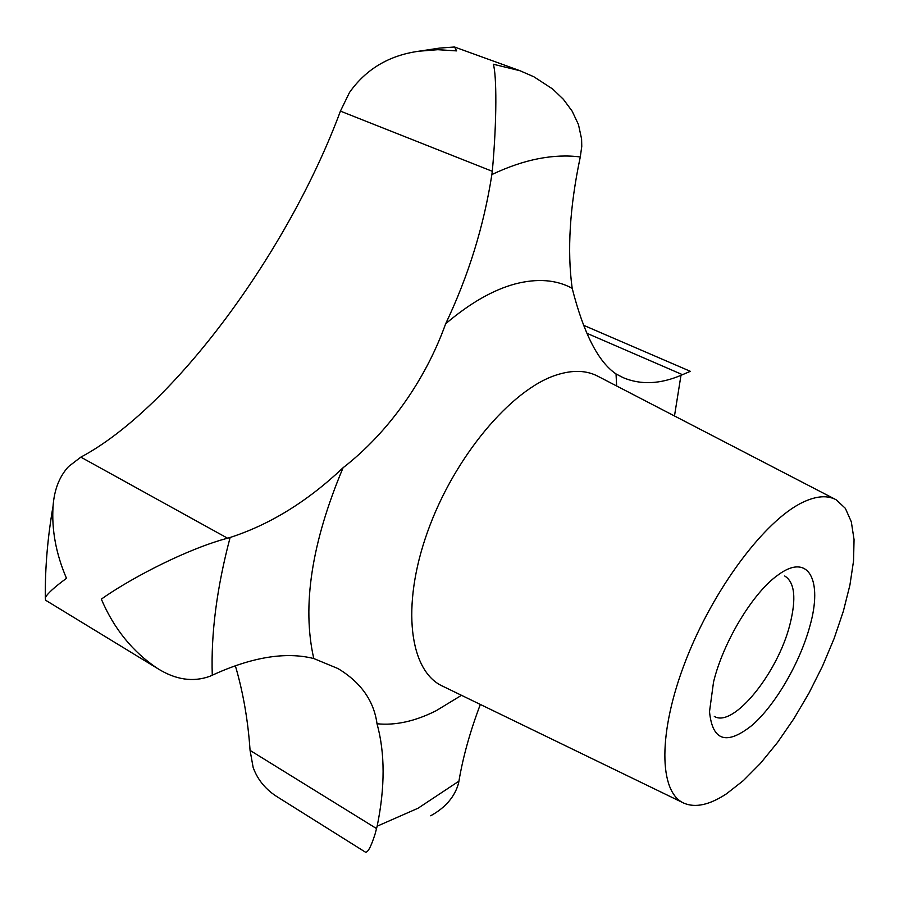 <?xml version="1.0" encoding="UTF-8"?>
<svg xmlns="http://www.w3.org/2000/svg" width="899" height="899" viewBox="0 0 899 899"><rect width="100%" height="100%" fill="white"/><g stroke="black" fill="none" stroke-linecap="round" stroke-linejoin="round"><path stroke-width="1.35" d="M583.496 325.247L690.353 371.321L680.981 375.321C659.933 384.244 640.639 385.019 623.097 377.636L616.04 373.939C598.273 361.937 583.653 333.394 572.18 288.298C567.033 250.697 569.73 206.927 580.282 156.977L581.765 146.436L581.597 138.997L578.45 124.511L572.146 111.15L563.347 99.261L552.638 89.001L533.871 76.775L520.049 70.751L493.315 64.234C496.619 74.617 497.068 119.511 492.292 171.304L491.865 174.563C483.864 226.065 468.469 275.802 445.657 323.775C425.092 381.052 387.705 433.161 343.092 467.727C307.694 501.294 270.037 524.544 230.122 537.478L221.132 540.018C178.092 552.997 125.838 581.574 101.329 599.139C114.016 628.884 132.805 652.033 157.685 668.564C175.608 679.779 192.959 682.363 209.737 676.34L212.276 675.194C251.877 657.057 285.713 651.505 313.785 658.54L338.091 668.609C360.926 682.453 373.905 700.838 377.018 723.762C385.087 753.059 385.12 787.198 377.153 826.192L375.141 833.879C370.849 847.308 367.511 853.342 365.151 851.982L278.409 797.559C266.104 790.109 257.676 780.051 253.136 767.386L250.068 750.395C248.034 720.402 243.123 692.163 235.324 665.665M157.685 668.564L45.546 600.195L45.332 597.655C47.366 593.621 54.412 587.171 66.481 578.315C55.974 553.795 51.513 529.691 53.075 506.013C54.3 489.528 59.48 476.358 68.605 466.514L80.831 457.142C173.114 408.101 287.927 252.54 340.429 111.128L349.453 92.552C365.983 69.122 389.121 55.345 418.833 51.221L437.779 49.703L456.625 50.895L454.579 47.018L453.546 47.051M802.863 502.271C816.371 495.877 827.485 495.046 836.182 499.799L845.341 508.317L851.319 521.802L854.05 539.591L853.544 560.954L849.915 585.092L843.363 611.196L834.148 638.436L822.585 665.979L809.021 693.017L793.851 718.762L777.534 742.428L760.52 763.273L743.338 780.602L726.527 793.772C709.682 804.897 695.5 808.044 684.004 803.212C658.709 792.435 657.686 732.528 685.746 660.518C713.592 588.553 765.251 519.948 802.863 502.271M430.711 815.775C445.466 807.605 454.737 796.806 458.512 783.389L458.928 781.152C462.974 757.014 470.11 731.449 480.336 704.445M784.737 576.001C794.727 582.271 796.48 598.386 789.974 624.322C777.995 672.823 733.37 728.257 714.312 716.413M809.853 626.21C799.998 662.552 775.691 704.524 752.407 725.032C726.673 745.631 712.379 741.158 709.513 711.615L713.548 681.981C723.223 641.807 753.272 592.239 778.028 575.012C808.448 552.256 823.068 580.057 809.853 626.21M458.928 781.152L418.046 808.235L377.153 826.192M683.015 802.74L442.949 686.319C409.551 671.654 400.774 606.668 427.486 532.028C453.916 457.411 511.025 389.391 556.481 374.973C572.809 369.736 586.755 370.242 598.341 376.49L835.216 499.293M572.18 288.298C556.312 279.701 537.355 278.229 515.318 283.893C493.135 289.838 469.919 303.143 445.657 323.775M616.635 385.986L616.04 373.939M377.018 723.762C395.481 725.628 415.181 721.29 436.139 710.727L461.49 695.309M491.865 174.563C508.115 166.854 523.668 161.562 538.546 158.673C553.413 155.819 567.325 155.257 580.282 156.977M682.442 374.658L587.238 333.428M492.292 171.304L340.429 111.128M227.571 538.209L80.831 457.142M376.591 828.608L250.068 750.395M212.276 675.194C210.872 633.604 216.828 587.699 230.122 537.478M680.981 375.321L674.486 415.967M343.092 467.727C311.616 542.535 301.85 606.14 313.785 658.54M520.049 70.751L454.546 47.006L439.656 48.085L418.833 51.221M45.332 597.655C45.017 568.247 47.591 537.692 53.075 506.013"/></g></svg>

